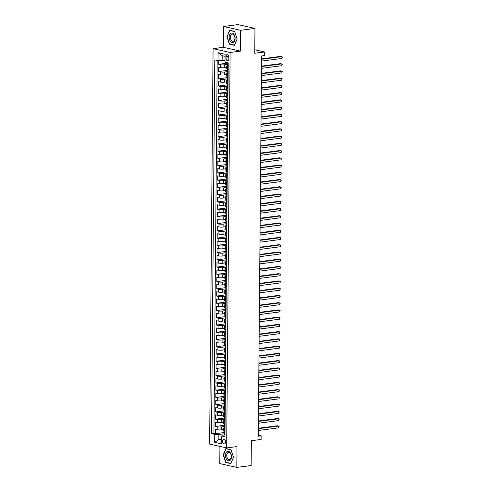 <?xml version="1.0" encoding="UTF-8"?>
<svg xmlns="http://www.w3.org/2000/svg" width="492" height="492" viewBox="0 0 492 492"><rect width="100%" height="100%" fill="white"/><g stroke="black" fill="none" stroke-linecap="round" stroke-linejoin="round"><path stroke-width="0.74" d="M225.564 441.877A2.355 1.451 -97.5 0 0 223.786 439.208A2.355 1.451 -97.5 0 0 222.618 441.213A2.355 1.451 -97.5 0 0 224.401 443.876A2.355 1.451 -97.5 0 0 225.564 441.877M219.93 446.416L219.776 463.575L236.812 467.4L251.148 465.524L251.363 440.715L261.117 439.442L261.147 435.82L258.288 435.18M213.085 48.653L209.635 444.098L226.664 447.929L230.115 52.478L213.085 48.653L223.411 47.3L240.44 51.125L240.625 30.307L223.596 26.476L223.411 47.3M223.596 26.476L237.931 24.6L254.961 28.425L254.745 53.234L264.499 51.961L254.776 49.772M240.625 30.307L254.961 28.425M218.731 60.664L218.7 64.292L227.728 63.111M226.714 67.392L224.493 67.681A2.94 0.51 -179.5 0 1 220.355 67.57L218.676 67.189L218.639 71.537L227.661 70.356M226.652 74.636L224.426 74.925A2.94 0.51 0.5 0 1 220.293 74.809L218.614 74.433L218.571 78.781L227.599 77.601M226.591 81.875L224.364 82.17A2.94 0.51 0.5 0 1 220.232 82.053L218.546 81.678L218.51 86.02L227.538 84.839M226.529 89.12L224.303 89.409A2.94 0.51 0.5 0 1 220.164 89.298L218.485 88.917L218.448 93.265L227.476 92.084M226.461 96.364L224.235 96.653A2.94 0.51 0.5 0 1 220.102 96.537L218.423 96.161L218.387 100.509L227.409 99.329M226.4 103.603L224.174 103.898A2.94 0.51 0.5 0 1 220.041 103.781L218.362 103.406L218.319 107.748L227.347 106.567M226.338 110.848L224.112 111.137A2.94 0.51 0.5 0 1 219.973 111.026L218.294 110.645L218.257 114.993L227.286 113.812M226.271 118.092L224.051 118.381A2.94 0.51 0.5 0 1 219.912 118.271L218.233 117.889L218.196 122.237L227.224 121.057M226.209 125.331L223.983 125.626A2.94 0.51 0.5 0 1 219.85 125.509L218.171 125.134L218.134 129.476L227.156 128.295M226.148 132.576L223.922 132.865A2.94 0.51 0.5 0 1 219.789 132.754L218.104 132.373L218.067 136.721L227.095 135.54M226.086 139.82L223.86 140.109A2.94 0.51 0.5 0 1 219.721 139.999L218.042 139.617L218.005 143.965L227.033 142.785M226.019 147.059L223.792 147.354A2.94 0.51 0.5 0 1 219.66 147.237L217.981 146.862L217.944 151.204L226.966 150.023M225.957 154.304L223.731 154.593A2.94 0.51 0.5 0 1 219.598 154.482L217.919 154.101L217.876 158.449L226.904 157.268M225.896 161.548L223.669 161.837A2.94 0.51 0.5 0 1 219.53 161.727L217.851 161.345L217.815 165.693L226.843 164.512M225.834 168.787L223.608 169.082A2.94 0.51 0.5 0 1 219.469 168.965L217.79 168.59L217.753 172.932L226.781 171.751M225.767 176.031L223.54 176.32A2.94 0.51 0.5 0 1 219.407 176.21L217.728 175.828L217.692 180.177L226.714 178.996M225.705 183.276L223.479 183.565A2.94 0.51 0.5 0 1 219.346 183.454L217.661 183.073L217.624 187.421L226.652 186.24M225.643 190.515L223.417 190.81A2.94 0.51 0.5 0 1 219.278 190.693L217.599 190.318L217.562 194.66L226.591 193.479M225.576 197.759L223.356 198.048A2.94 0.51 0.5 0 1 219.217 197.938L217.538 197.556L217.501 201.905L226.523 200.724M225.514 205.004L223.288 205.293A2.94 0.51 0.5 0 1 219.155 205.182L217.476 204.801L217.433 209.149L226.461 207.968M225.453 212.243L223.227 212.538A2.94 0.51 0.5 0 1 219.094 212.421L217.409 212.046L217.372 216.388L226.4 215.207M225.391 219.487L223.165 219.776A2.94 0.51 0.5 0 1 219.026 219.666L217.347 219.291L217.31 223.632L226.338 222.452M225.324 226.732L223.097 227.021A2.94 0.51 0.5 0 1 218.965 226.91L217.286 226.529L217.249 230.877L226.271 229.696M225.262 233.971L223.036 234.266A2.94 0.51 0.5 0 1 218.903 234.149L217.224 233.774L217.181 238.116L226.209 236.935M225.201 241.215L222.974 241.504A2.94 0.51 0.5 0 1 218.835 241.394L217.157 241.018L217.12 245.36L226.148 244.18M225.133 248.46L222.913 248.749A2.94 0.51 0.5 0 1 218.774 248.638L217.095 248.257L217.058 252.605L226.086 251.424M225.072 255.699L222.845 255.994A2.94 0.51 0.5 0 1 218.712 255.877L217.033 255.502L216.997 259.844L226.019 258.663M225.01 262.943L222.784 263.232A2.94 0.51 0.5 0 1 218.651 263.122L216.966 262.746L216.929 267.088L225.957 265.908M224.949 270.188L222.722 270.477A2.94 0.51 0.5 0 1 218.583 270.366L216.904 269.985L216.867 274.333L225.896 273.152M224.881 277.427L222.655 277.722A2.94 0.51 0.5 0 1 218.522 277.605L216.843 277.23L216.806 281.572L225.828 280.391M224.819 284.671L222.593 284.96A2.94 0.51 0.5 0 1 218.46 284.85L216.781 284.474L216.738 288.816L225.767 287.635M224.758 291.916L222.532 292.205A2.94 0.51 0.5 0 1 218.393 292.094L216.714 291.713L216.677 296.061L225.705 294.88M224.696 299.154L222.47 299.45A2.94 0.51 0.5 0 1 218.331 299.333L216.652 298.958L216.615 303.3L225.643 302.119M224.629 306.399L222.402 306.688A2.94 0.51 0.5 0 1 218.27 306.577L216.591 306.202L216.554 310.544L225.576 309.363M224.567 313.644L222.341 313.933A2.94 0.51 0.5 0 1 218.208 313.822L216.523 313.441L216.486 317.789L225.514 316.608M224.506 320.882L222.279 321.178A2.94 0.51 0.5 0 1 218.141 321.061L216.462 320.686L216.425 325.034L225.453 323.847M224.438 328.127L222.218 328.416A2.94 0.51 0.5 0 1 218.079 328.305L216.4 327.93L216.363 332.272L225.385 331.091M224.377 335.372L222.15 335.661A2.94 0.51 0.5 0 1 218.017 335.55L216.339 335.169L216.296 339.517L225.324 338.336M224.315 342.61L222.089 342.906A2.94 0.51 0.5 0 1 217.956 342.789L216.271 342.414L216.234 346.762L225.262 345.575M224.254 349.855L222.027 350.144A2.94 0.51 0.5 0 1 217.888 350.033L216.209 349.658L216.172 354L225.201 352.819M224.186 357.1L221.96 357.389A2.94 0.51 0.5 0 1 217.827 357.278L216.148 356.897L216.111 361.245L225.133 360.064M224.124 364.338L221.898 364.633A2.94 0.51 0.5 0 1 217.765 364.517L216.086 364.142L216.043 368.49L225.072 367.309M224.063 371.583L221.837 371.872A2.94 0.51 0.5 0 1 217.698 371.761L216.019 371.386L215.982 375.728L225.01 374.547M223.995 378.828L221.775 379.117A2.94 0.51 0.5 0 1 217.636 379.006L215.957 378.625L215.92 382.973L224.949 381.792M223.934 386.066L221.708 386.361A2.94 0.51 0.5 0 1 217.575 386.245L215.896 385.869L215.859 390.217L224.881 389.037M223.872 393.311L221.646 393.606A2.94 0.51 0.5 0 1 217.513 393.489L215.828 393.114L215.791 397.456L224.819 396.275M223.811 400.556L221.584 400.845A2.94 0.51 0.5 0 1 217.446 400.734L215.767 400.353L215.73 404.701L224.758 403.52M223.743 407.8L221.517 408.089A2.94 0.51 0.5 0 1 217.384 407.973L215.705 407.597L215.668 411.945L224.69 410.765M223.682 415.039L221.455 415.334A2.94 0.51 0.5 0 1 217.323 415.217L215.644 414.842L215.601 419.184L224.629 418.003M223.62 422.284L221.394 422.573A2.94 0.51 0.5 0 1 217.255 422.462L215.576 422.081L215.539 426.429L224.567 425.248M264.499 51.961L264.468 55.578L261.596 55.953L258.282 436.195L261.147 435.82M226.025 56.568L226.006 58.161A2.282 1.408 -97.5 0 0 227.734 60.737A2.282 1.408 -97.5 0 0 228.86 58.8L228.878 57.207A2.282 1.408 -97.5 0 0 227.156 54.624A2.282 1.408 -97.5 0 0 226.025 56.568L228.743 56.211M224.58 434.91L222.2 435.223L221.744 435.937L224.967 436.662L228.227 62.939L225.004 62.213L225.078 54.249L218.079 52.675L218.011 60.639L214.789 59.919L211.523 433.637L214.746 434.362L218.885 434.479L218.842 439.547L221.708 440.192M221.744 435.937L221.677 443.901L214.678 442.333L214.746 434.362M224.555 426.502L221.357 426.921A2.94 0.51 -179.5 0 1 217.218 426.804L215.539 426.429M223.559 429.528L221.332 429.817L221.357 426.921M224.616 419.258L221.418 419.676A2.94 0.51 -179.5 0 1 217.286 419.565L215.601 419.184M224.684 412.013L221.48 412.431A2.94 0.51 -179.5 0 1 217.347 412.321L215.668 411.945M224.746 404.775L221.548 405.193A2.94 0.51 -179.5 0 1 217.409 405.076L215.73 404.701M224.807 397.53L221.609 397.948A2.94 0.51 -179.5 0 1 217.47 397.837L215.791 397.456M224.869 390.285L221.671 390.703A2.94 0.51 -179.5 0 1 217.538 390.593L215.859 390.217M224.936 383.047L221.732 383.465A2.94 0.51 -179.5 0 1 217.599 383.348L215.92 382.973M224.998 375.802L221.8 376.22A2.94 0.51 -179.5 0 1 217.661 376.109L215.982 375.728M225.059 368.557L221.861 368.975A2.94 0.51 -179.5 0 1 217.728 368.865L216.043 368.49M225.127 361.319L221.923 361.737A2.94 0.51 -179.5 0 1 217.79 361.62L216.111 361.245M225.188 354.074L221.99 354.492A2.94 0.51 -179.5 0 1 217.851 354.381L216.172 354M225.25 346.829L222.052 347.247A2.94 0.51 -179.5 0 1 217.913 347.137L216.234 346.762M225.311 339.591L222.113 340.009A2.94 0.51 -179.5 0 1 217.981 339.892L216.296 339.517M225.379 332.346L222.175 332.764A2.94 0.51 -179.5 0 1 218.042 332.654L216.363 332.272M225.441 325.101L222.243 325.519A2.94 0.51 -179.5 0 1 218.104 325.409L216.425 325.034M225.502 317.863L222.304 318.281A2.94 0.51 -179.5 0 1 218.165 318.164L216.486 317.789M225.57 310.618L222.366 311.036A2.94 0.51 -179.5 0 1 218.233 310.926L216.554 310.544M225.631 303.373L222.427 303.792A2.94 0.51 -179.5 0 1 218.294 303.681L216.615 303.3M225.693 296.135L222.495 296.553A2.94 0.51 -179.5 0 1 218.356 296.436L216.677 296.061M225.754 288.89L222.556 289.308A2.94 0.51 -179.5 0 1 218.423 289.198L216.738 288.816M225.822 281.645L222.618 282.064A2.94 0.51 -179.5 0 1 218.485 281.953L216.806 281.572M225.883 274.407L222.685 274.825A2.94 0.51 -179.5 0 1 218.546 274.708L216.867 274.333M225.945 267.162L222.747 267.58A2.94 0.51 -179.5 0 1 218.608 267.47L216.929 267.088M226.006 259.917L222.808 260.336A2.94 0.51 -179.5 0 1 218.676 260.225L216.997 259.844M226.074 252.679L222.87 253.097A2.94 0.51 -179.5 0 1 218.737 252.98L217.058 252.605M226.135 245.434L222.938 245.852A2.94 0.51 -179.5 0 1 218.799 245.742L217.12 245.36M226.197 238.19L222.999 238.608A2.94 0.51 -179.5 0 1 218.866 238.497L217.181 238.116M226.265 230.951L223.06 231.369A2.94 0.51 -179.5 0 1 218.928 231.252L217.249 230.877M226.326 223.706L223.128 224.124A2.94 0.51 -179.5 0 1 218.989 224.014L217.31 223.632M226.388 216.462L223.19 216.88A2.94 0.51 -179.5 0 1 219.051 216.769L217.372 216.388M226.449 209.223L223.251 209.641A2.94 0.51 -179.5 0 1 219.118 209.524L217.433 209.149M226.517 201.978L223.313 202.397A2.94 0.51 -179.5 0 1 219.18 202.28L217.501 201.905M226.578 194.734L223.38 195.152A2.94 0.51 -179.5 0 1 219.241 195.041L217.562 194.66M226.64 187.495L223.442 187.913A2.94 0.51 -179.5 0 1 219.303 187.796L217.624 187.421M226.707 180.25L223.503 180.669A2.94 0.51 -179.5 0 1 219.37 180.552L217.692 180.177M226.769 173.006L223.565 173.424A2.94 0.51 -179.5 0 1 219.432 173.313L217.753 172.932M226.83 165.767L223.632 166.185A2.94 0.51 -179.5 0 1 219.493 166.068L217.815 165.693M226.892 158.522L223.694 158.941A2.94 0.51 -179.5 0 1 219.561 158.824L217.876 158.449M226.96 151.278L223.755 151.696A2.94 0.51 -179.5 0 1 219.623 151.585L217.944 151.204M227.021 144.039L223.823 144.457A2.94 0.51 -179.5 0 1 219.684 144.34L218.005 143.965M227.083 136.794L223.885 137.213A2.94 0.51 -179.5 0 1 219.746 137.096L218.067 136.721M227.144 129.55L223.946 129.968A2.94 0.51 -179.5 0 1 219.813 129.857L218.134 129.476M227.212 122.311L224.008 122.729A2.94 0.51 -179.5 0 1 219.875 122.613L218.196 122.237M227.273 115.066L224.075 115.485A2.94 0.51 -179.5 0 1 219.936 115.368L218.257 114.993M227.335 107.822L224.137 108.24A2.94 0.51 -179.5 0 1 220.004 108.129L218.319 107.748M227.402 100.583L224.198 101.001A2.94 0.51 -179.5 0 1 220.065 100.885L218.387 100.509M227.464 93.339L224.266 93.757A2.94 0.51 -179.5 0 1 220.127 93.64L218.448 93.265M227.525 86.094L224.327 86.512A2.94 0.51 -179.5 0 1 220.188 86.401L218.51 86.02M227.587 78.849L224.389 79.273A2.94 0.51 -179.5 0 1 220.256 79.157L218.571 78.781M227.655 71.611L224.45 72.029A2.94 0.51 -179.5 0 1 220.318 71.912L218.639 71.537M227.716 64.366L224.518 64.784A2.94 0.51 -179.5 0 1 220.379 64.673L218.7 64.292M217.187 60.454L213.934 433.323L215.478 433.673L224.506 432.493M221.332 429.817A2.94 0.51 0.5 0 1 217.193 429.701L215.514 429.325L215.478 433.673M228.14 69.317L227.353 69.144A2.94 0.51 -179.5 0 1 226.701 68.819L226.732 65.916A2.94 0.51 -179.5 0 1 227.802 65.534M228.196 66.426L227.378 66.242A2.94 0.51 -179.5 0 1 226.732 65.916M228.134 73.671L227.31 73.486A2.94 0.51 -179.5 0 1 226.664 73.16A2.94 0.51 -179.5 0 1 227.741 72.779M226.664 73.16L226.64 76.057A2.94 0.51 0.5 0 0 227.286 76.383L228.11 76.567M228.073 80.916L227.249 80.731A2.94 0.51 -179.5 0 1 226.603 80.405A2.94 0.51 -179.5 0 1 227.673 80.018M226.603 80.405L226.578 83.302A2.94 0.51 0.5 0 0 227.224 83.628L228.011 83.806M228.005 88.154L227.187 87.97A2.94 0.51 -179.5 0 1 226.541 87.644A2.94 0.51 -179.5 0 1 227.612 87.262M226.541 87.644L226.517 90.546A2.94 0.51 0.5 0 0 227.163 90.872L227.98 91.057M227.944 95.399L227.126 95.214A2.94 0.51 -179.5 0 1 226.474 94.888A2.94 0.51 -179.5 0 1 227.55 94.507M226.474 94.888L226.449 97.785A2.94 0.51 0.5 0 0 227.101 98.111L227.919 98.295M227.882 102.644L227.058 102.459A2.94 0.51 -179.5 0 1 226.412 102.133A2.94 0.51 -179.5 0 1 227.488 101.746M226.412 102.133L226.388 105.03A2.94 0.51 0.5 0 0 227.033 105.356L227.857 105.54M227.814 109.882L226.996 109.698A2.94 0.51 -179.5 0 1 226.351 109.378A2.94 0.51 -179.5 0 1 227.421 108.99M226.351 109.378L226.326 112.274A2.94 0.51 0.5 0 0 226.972 112.6L227.79 112.785M227.753 117.127L226.935 116.942A2.94 0.51 -179.5 0 1 226.289 116.616A2.94 0.51 -179.5 0 1 227.359 116.235M226.289 116.616L226.258 119.513A2.94 0.51 0.5 0 0 226.91 119.839L227.728 120.023M227.691 124.371L226.873 124.187A2.94 0.51 -179.5 0 1 226.222 123.861A2.94 0.51 -179.5 0 1 227.298 123.474M226.222 123.861L226.197 126.758A2.94 0.51 0.5 0 0 226.843 127.084L227.667 127.268M227.63 131.61L226.806 131.432A2.94 0.51 -179.5 0 1 226.16 131.106A2.94 0.51 -179.5 0 1 227.23 130.718M226.16 131.106L226.135 134.002A2.94 0.51 0.5 0 0 226.781 134.328L227.605 134.513M227.562 138.855L226.744 138.67A2.94 0.51 -179.5 0 1 226.099 138.344A2.94 0.51 -179.5 0 1 227.169 137.963M226.099 138.344L226.074 141.241A2.94 0.51 0.5 0 0 226.72 141.567L227.538 141.751M227.501 146.099L226.683 145.915A2.94 0.51 -179.5 0 1 226.031 145.589A2.94 0.51 -179.5 0 1 227.107 145.201M226.031 145.589L226.006 148.486A2.94 0.51 0.5 0 0 226.658 148.812L227.476 148.996M227.439 153.338L226.615 153.16A2.94 0.51 -179.5 0 1 225.969 152.834A2.94 0.51 -179.5 0 1 227.046 152.446M225.969 152.834L225.945 155.73A2.94 0.51 0.5 0 0 226.591 156.056L227.415 156.241M227.378 160.583L226.554 160.398A2.94 0.51 -179.5 0 1 225.908 160.072A2.94 0.51 -179.5 0 1 226.978 159.691M225.908 160.072L225.883 162.969A2.94 0.51 0.5 0 0 226.529 163.295L227.347 163.479M227.31 167.827L226.492 167.643A2.94 0.51 -179.5 0 1 225.846 167.317A2.94 0.51 -179.5 0 1 226.917 166.929M225.846 167.317L225.822 170.214A2.94 0.51 0.5 0 0 226.468 170.54L227.286 170.724M227.249 175.072L226.431 174.888A2.94 0.51 -179.5 0 1 225.779 174.562A2.94 0.51 -179.5 0 1 226.855 174.174M225.779 174.562L225.754 177.458A2.94 0.51 0.5 0 0 226.4 177.784L227.187 177.956M227.187 182.311L226.363 182.126A2.94 0.51 -179.5 0 1 225.717 181.8A2.94 0.51 -179.5 0 1 226.787 181.419M225.717 181.8L225.693 184.697A2.94 0.51 0.5 0 0 226.338 185.023L227.163 185.207M227.12 189.555L226.302 189.371A2.94 0.51 -179.5 0 1 225.656 189.045A2.94 0.51 -179.5 0 1 226.726 188.657M225.656 189.045L225.631 191.942A2.94 0.51 0.5 0 0 226.277 192.267L227.064 192.446M227.058 196.8L226.24 196.615A2.94 0.51 -179.5 0 1 225.594 196.29A2.94 0.51 -179.5 0 1 226.664 195.902M225.594 196.29L225.564 199.186A2.94 0.51 0.5 0 0 226.215 199.512L227.033 199.697M226.996 204.039L226.172 203.854A2.94 0.51 -179.5 0 1 225.527 203.528A2.94 0.51 -179.5 0 1 226.603 203.147M225.527 203.528L225.502 206.425A2.94 0.51 0.5 0 0 226.148 206.751L226.972 206.935M226.935 211.283L226.111 211.099A2.94 0.51 -179.5 0 1 225.465 210.773A2.94 0.51 -179.5 0 1 226.535 210.385M225.465 210.773L225.441 213.669A2.94 0.51 0.5 0 0 226.086 213.995L226.904 214.18M226.867 218.528L226.049 218.343A2.94 0.51 -179.5 0 1 225.404 218.017A2.94 0.51 -179.5 0 1 226.474 217.63M225.404 218.017L225.379 220.914A2.94 0.51 0.5 0 0 226.025 221.24L226.843 221.425M226.806 225.767L225.988 225.582A2.94 0.51 -179.5 0 1 225.336 225.256A2.94 0.51 -179.5 0 1 226.412 224.875M225.336 225.256L225.311 228.153A2.94 0.51 0.5 0 0 225.963 228.479L226.781 228.663M226.744 233.011L225.92 232.827A2.94 0.51 -179.5 0 1 225.275 232.501A2.94 0.51 -179.5 0 1 226.351 232.113M225.275 232.501L225.25 235.397A2.94 0.51 0.5 0 0 225.896 235.723L226.72 235.908M226.677 240.256L225.859 240.071A2.94 0.51 -179.5 0 1 225.213 239.745A2.94 0.51 -179.5 0 1 226.283 239.358M225.213 239.745L225.188 242.642A2.94 0.51 0.5 0 0 225.834 242.968L226.652 243.153M226.615 247.494L225.797 247.31A2.94 0.51 -179.5 0 1 225.151 246.984A2.94 0.51 -179.5 0 1 226.222 246.603M225.151 246.984L225.121 249.881A2.94 0.51 0.5 0 0 225.773 250.207L226.591 250.391M226.554 254.739L225.736 254.555A2.94 0.51 -179.5 0 1 225.084 254.229A2.94 0.51 -179.5 0 1 226.16 253.841M225.084 254.229L225.059 257.125A2.94 0.51 0.5 0 0 225.705 257.451L226.529 257.636M226.492 261.984L225.668 261.799A2.94 0.51 -179.5 0 1 225.022 261.473A2.94 0.51 -179.5 0 1 226.092 261.086M225.022 261.473L224.998 264.37A2.94 0.51 0.5 0 0 225.643 264.696L226.468 264.88M226.425 269.222L225.607 269.038A2.94 0.51 -179.5 0 1 224.961 268.712A2.94 0.51 -179.5 0 1 226.031 268.331M224.961 268.712L224.936 271.609A2.94 0.51 0.5 0 0 225.582 271.935L226.4 272.119M226.363 276.467L225.545 276.283A2.94 0.51 -179.5 0 1 224.893 275.957A2.94 0.51 -179.5 0 1 225.969 275.569M224.893 275.957L224.869 278.853A2.94 0.51 0.5 0 0 225.52 279.179L226.338 279.364M226.302 283.712L225.477 283.527A2.94 0.51 -179.5 0 1 224.832 283.201A2.94 0.51 -179.5 0 1 225.908 282.814M224.832 283.201L224.807 286.098A2.94 0.51 0.5 0 0 225.453 286.424L226.24 286.596M226.24 290.95L225.416 290.766A2.94 0.51 -179.5 0 1 224.77 290.44A2.94 0.51 -179.5 0 1 225.84 290.059M224.77 290.44L224.746 293.337A2.94 0.51 0.5 0 0 225.391 293.663L226.209 293.847M226.172 298.195L225.354 298.011A2.94 0.51 -179.5 0 1 224.709 297.685A2.94 0.51 -179.5 0 1 225.779 297.297M224.709 297.685L224.684 300.581A2.94 0.51 0.5 0 0 225.33 300.907L226.117 301.086M226.111 305.44L225.293 305.255A2.94 0.51 -179.5 0 1 224.641 304.929A2.94 0.51 -179.5 0 1 225.717 304.542M224.641 304.929L224.616 307.826A2.94 0.51 0.5 0 0 225.268 308.152L226.086 308.336M226.049 312.678L225.225 312.494A2.94 0.51 -179.5 0 1 224.58 312.168A2.94 0.51 -179.5 0 1 225.65 311.787M224.58 312.168L224.555 315.064A2.94 0.51 0.5 0 0 225.201 315.39L226.025 315.575M225.982 319.923L225.164 319.738A2.94 0.51 -179.5 0 1 224.518 319.413A2.94 0.51 -179.5 0 1 225.588 319.025M224.518 319.413L224.493 322.309A2.94 0.51 0.5 0 0 225.139 322.635L225.957 322.82M225.92 327.168L225.102 326.983A2.94 0.51 -179.5 0 1 224.457 326.657A2.94 0.51 -179.5 0 1 225.527 326.27M224.457 326.657L224.426 329.554A2.94 0.51 0.5 0 0 225.078 329.88L225.896 330.064M225.859 334.406L225.041 334.222A2.94 0.51 -179.5 0 1 224.389 333.896A2.94 0.51 -179.5 0 1 225.465 333.514M224.389 333.896L224.364 336.792A2.94 0.51 0.5 0 0 225.01 337.118L225.834 337.303M225.797 341.651L224.973 341.466A2.94 0.51 -179.5 0 1 224.327 341.141A2.94 0.51 -179.5 0 1 225.398 340.753M224.327 341.141L224.303 344.037A2.94 0.51 0.5 0 0 224.949 344.363L225.767 344.548M225.73 348.896L224.912 348.711A2.94 0.51 -179.5 0 1 224.266 348.385A2.94 0.51 -179.5 0 1 225.336 347.998M224.266 348.385L224.241 351.282A2.94 0.51 0.5 0 0 224.887 351.608L225.705 351.792M225.668 356.134L224.85 355.95A2.94 0.51 -179.5 0 1 224.198 355.624A2.94 0.51 -179.5 0 1 225.275 355.242M224.198 355.624L224.174 358.52A2.94 0.51 0.5 0 0 224.826 358.846L225.643 359.031M225.607 363.379L224.782 363.194A2.94 0.51 -179.5 0 1 224.137 362.868A2.94 0.51 -179.5 0 1 225.213 362.481M224.137 362.868L224.112 365.765A2.94 0.51 0.5 0 0 224.758 366.091L225.582 366.276M225.545 370.624L224.721 370.439A2.94 0.51 -179.5 0 1 224.075 370.113A2.94 0.51 -179.5 0 1 225.145 369.726M224.075 370.113L224.051 373.01A2.94 0.51 0.5 0 0 224.696 373.336L225.514 373.52M225.477 377.862L224.66 377.678A2.94 0.51 -179.5 0 1 224.014 377.352A2.94 0.51 -179.5 0 1 225.084 376.97M224.014 377.352L223.983 380.248A2.94 0.51 0.5 0 0 224.635 380.574L225.453 380.759M225.416 385.107L224.598 384.922A2.94 0.51 -179.5 0 1 223.946 384.596A2.94 0.51 -179.5 0 1 225.022 384.215M223.946 384.596L223.922 387.493A2.94 0.51 0.5 0 0 224.567 387.819L225.391 388.003M225.354 392.352L224.53 392.167A2.94 0.51 -179.5 0 1 223.885 391.841A2.94 0.51 -179.5 0 1 224.955 391.454M223.885 391.841L223.86 394.738A2.94 0.51 0.5 0 0 224.506 395.064L225.293 395.236M225.287 399.59L224.469 399.406A2.94 0.51 -179.5 0 1 223.823 399.08A2.94 0.51 -179.5 0 1 224.893 398.698M223.823 399.08L223.798 401.976A2.94 0.51 0.5 0 0 224.444 402.302L225.262 402.487M225.225 406.835L224.407 406.65A2.94 0.51 -179.5 0 1 223.755 406.324A2.94 0.51 -179.5 0 1 224.832 405.943M223.755 406.324L223.731 409.221A2.94 0.51 0.5 0 0 224.383 409.547L225.17 409.725M225.164 414.079L224.34 413.895A2.94 0.51 -179.5 0 1 223.694 413.569A2.94 0.51 -179.5 0 1 224.77 413.182M223.694 413.569L223.669 416.466A2.94 0.51 0.5 0 0 224.315 416.792L225.139 416.976M225.102 421.318L224.278 421.134A2.94 0.51 -179.5 0 1 223.632 420.808A2.94 0.51 -179.5 0 1 224.703 420.426M223.632 420.808L223.608 423.704A2.94 0.51 0.5 0 0 224.254 424.03L225.072 424.215M225.035 428.563L224.217 428.378A2.94 0.51 -179.5 0 1 223.571 428.052A2.94 0.51 -179.5 0 1 224.641 427.671M223.571 428.052L223.546 430.949A2.94 0.51 0.5 0 0 224.192 431.275L225.01 431.459M225.059 56.328L222.187 55.688L222.144 60.756L218.011 60.639M225.022 60.381L222.144 60.756M240.44 51.125L230.115 52.478M236.812 467.4L236.99 446.576L226.664 447.929M221.714 439.171L218.842 439.547L214.678 442.333M224.493 433.741L218.885 434.479M213.934 433.323L211.523 433.637M222.187 55.688L218.079 52.675M226.898 36.654L229.401 44.219L234.53 45.369L237.156 38.96L234.653 31.396L229.524 30.24L227.193 36.611M230.877 463.636L233.503 457.222L231 449.657L225.871 448.507L223.245 454.916L225.748 462.486L230.877 463.636M230.127 44.126L229.401 44.219M226.48 462.388L225.748 462.486M228.202 65.627L228.116 65.639A1.95 0.338 -179.5 0 1 227.704 65.43L227.716 64.052A1.95 0.338 0.5 0 0 227.851 64.175L227.888 64.181M261.572 59.292L281.971 56.623L281.953 58.437L261.553 61.106M228.06 63.849L227.894 63.911A1.95 0.338 0.5 0 0 227.716 64.052M227.931 64.163L227.857 63.308A1.95 0.338 -179.5 0 1 227.728 63.185L227.728 62.828M261.572 58.886L280.815 56.365L282.365 56.992L281.953 58.437M235.133 38.462A4.779 2.952 -97.5 0 0 232.181 33.081A4.779 2.952 -97.5 0 0 229.149 37.115A4.779 2.952 -97.5 0 0 232.101 42.496A4.779 2.952 -97.5 0 0 235.133 38.462M234.93 38.228A3.622 2.232 -97.5 0 0 232.193 34.133A3.622 2.232 -97.5 0 0 230.397 37.214A3.622 2.232 -97.5 0 0 233.134 41.31A3.622 2.232 -97.5 0 0 234.93 38.228M229.598 44.003L227.169 36.672L229.715 30.461L234.684 31.58L237.113 38.905L234.567 45.123L229.598 44.003M230.213 30.393L229.715 30.461M230.022 452.314A4.779 2.952 -97.5 0 0 225.92 453.12A4.779 2.952 -97.5 0 0 226.96 459.799A4.779 2.952 -97.5 0 0 231.062 458.993A4.779 2.952 -97.5 0 0 230.022 452.314M230.176 453.157A3.622 2.232 -97.5 0 0 228.546 452.4A3.622 2.232 -97.5 0 0 226.781 454.946A3.622 2.232 -97.5 0 0 227.851 458.821A3.622 2.232 -97.5 0 0 229.481 459.577A3.622 2.232 -97.5 0 0 231.246 457.025A3.622 2.232 -97.5 0 0 230.176 453.157M230.914 463.384L225.945 462.271L223.522 454.94L226.068 448.722L231.037 449.842L233.46 457.173L230.988 463.378M226.56 448.661L226.068 448.722M228.14 72.871L228.048 72.884A1.95 0.338 -179.5 0 1 227.642 72.668L227.655 71.297A1.95 0.338 0.5 0 0 227.79 71.42L227.827 71.426M261.504 66.537L281.904 63.868L281.891 65.676L261.492 68.345M227.999 71.094L227.833 71.156A1.95 0.338 0.5 0 0 227.655 71.297M227.87 71.408L227.796 70.547A1.95 0.338 -179.5 0 1 227.661 70.424L227.673 69.212M261.51 66.125L280.754 63.609L282.303 64.237L281.891 65.676M228.079 80.11L227.987 80.122A1.95 0.338 -179.5 0 1 227.581 79.913L227.593 78.535A1.95 0.338 0.5 0 0 227.722 78.659L227.765 78.665M261.443 73.782L281.842 71.112L281.824 72.921L261.424 75.59M227.937 78.339L227.771 78.4A1.95 0.338 0.5 0 0 227.593 78.535M227.802 78.652L227.728 77.791A1.95 0.338 -179.5 0 1 227.599 77.668L227.612 76.457M261.449 73.37L280.692 70.854L282.236 71.475L281.824 72.921M228.011 87.355L227.925 87.367A1.95 0.338 -179.5 0 1 227.519 87.158L227.532 85.78A1.95 0.338 0.5 0 0 227.661 85.903L227.698 85.909M261.381 81.02L281.781 78.351L281.762 80.165L261.363 82.834M227.87 85.577L227.704 85.639A1.95 0.338 0.5 0 0 227.532 85.78M227.741 85.891L227.667 85.036A1.95 0.338 -179.5 0 1 227.538 84.913L227.55 83.701M261.381 80.614L280.631 78.093L282.174 78.72L281.762 80.165M227.95 94.599L227.857 94.612A1.95 0.338 -179.5 0 1 227.452 94.396L227.464 93.025A1.95 0.338 0.5 0 0 227.599 93.148L227.636 93.154M261.313 88.265L281.713 85.596L281.701 87.404L261.301 90.073M227.808 92.822L227.642 92.883A1.95 0.338 0.5 0 0 227.464 93.025M227.679 93.136L227.605 92.281A1.95 0.338 -179.5 0 1 227.476 92.152L227.482 90.94M261.32 87.853L280.563 85.337L282.113 85.965L281.701 87.404M227.888 101.838L227.796 101.85A1.95 0.338 -179.5 0 1 227.39 101.641L227.402 100.263A1.95 0.338 0.5 0 0 227.532 100.393L227.575 100.393M261.252 95.51L281.652 92.84L281.639 94.648L261.24 97.318M227.747 100.067L227.581 100.128A1.95 0.338 0.5 0 0 227.402 100.263M227.612 100.38L227.544 99.519A1.95 0.338 -179.5 0 1 227.409 99.396L227.421 98.185M261.258 95.097L280.502 92.582L282.045 93.209L281.639 94.648M227.827 109.083L227.734 109.095A1.95 0.338 -179.5 0 1 227.329 108.886L227.341 107.508A1.95 0.338 0.5 0 0 227.47 107.631L227.513 107.637M261.19 102.748L281.59 100.079L281.572 101.893L261.172 104.562M227.685 107.305L227.513 107.367A1.95 0.338 0.5 0 0 227.341 107.508M227.55 107.619L227.476 106.764A1.95 0.338 -179.5 0 1 227.347 106.641L227.359 105.429M261.19 102.342L280.44 99.821L281.984 100.448L281.572 101.893M227.759 116.327L227.673 116.34A1.95 0.338 -179.5 0 1 227.267 116.124L227.273 114.753A1.95 0.338 0.5 0 0 227.409 114.876L227.445 114.882M261.129 109.993L281.529 107.324L281.51 109.132L261.111 111.801M227.618 114.55L227.452 114.611A1.95 0.338 0.5 0 0 227.273 114.753M227.488 114.864L227.415 114.009A1.95 0.338 -179.5 0 1 227.286 113.88L227.292 112.668M261.129 109.581L280.372 107.065L281.922 107.693L281.51 109.132M227.698 123.566L227.605 123.578A1.95 0.338 -179.5 0 1 227.199 123.369L227.212 121.991A1.95 0.338 0.5 0 0 227.347 122.121L227.384 122.121M261.061 117.237L281.461 114.568L281.449 116.376L261.049 119.046M227.556 121.795L227.39 121.856A1.95 0.338 0.5 0 0 227.212 121.991M227.427 122.108L227.353 121.247A1.95 0.338 -179.5 0 1 227.218 121.124L227.23 119.913M261.067 116.825L280.311 114.31L281.861 114.937L281.449 116.376M227.636 130.81L227.544 130.823A1.95 0.338 -179.5 0 1 227.138 130.614L227.15 129.236A1.95 0.338 0.5 0 0 227.279 129.359L227.322 129.365M261 124.476L281.399 121.807L281.381 123.621L260.981 126.29M227.495 129.033L227.329 129.101A1.95 0.338 0.5 0 0 227.15 129.236M227.359 129.347L227.292 128.492A1.95 0.338 -179.5 0 1 227.156 128.369L227.169 127.157M261.006 124.07L280.249 121.549L281.793 122.176L281.381 123.621M227.575 138.055L227.482 138.067A1.95 0.338 -179.5 0 1 227.076 137.852L227.089 136.481A1.95 0.338 0.5 0 0 227.218 136.604L227.255 136.61M227.538 134.494L227.575 138.012M260.938 131.721L281.338 129.052L281.319 130.86L260.92 133.529M227.433 136.278L227.261 136.339A1.95 0.338 0.5 0 0 227.089 136.481M227.298 136.591L227.224 135.737A1.95 0.338 -179.5 0 1 227.095 135.607L227.107 134.396M260.938 131.309L280.188 128.793L281.731 129.421L281.319 130.86M227.507 145.294L227.415 145.306A1.95 0.338 -179.5 0 1 227.009 145.097L227.021 143.719A1.95 0.338 0.5 0 0 227.156 143.849L227.193 143.849M227.47 141.739L227.507 145.257M260.877 138.965L281.27 136.296L281.258 138.104L260.858 140.774M227.365 143.523L227.199 143.584A1.95 0.338 0.5 0 0 227.021 143.719M227.236 143.836L227.163 142.975A1.95 0.338 -179.5 0 1 227.033 142.852L227.04 141.641M260.877 138.553L280.12 136.038L281.67 136.665L281.258 138.104M227.445 152.538L227.353 152.551A1.95 0.338 -179.5 0 1 226.947 152.342L226.96 150.964A1.95 0.338 0.5 0 0 227.089 151.087L227.132 151.093M227.409 148.978L227.445 152.502M260.809 146.204L281.209 143.535L281.196 145.349L260.797 148.018M227.304 150.761L227.138 150.829A1.95 0.338 0.5 0 0 226.96 150.964M227.175 151.075L227.101 150.22A1.95 0.338 -179.5 0 1 226.966 150.097L226.978 148.885M260.815 145.798L280.059 143.277L281.608 143.904L281.196 145.349M227.384 159.783L227.292 159.795A1.95 0.338 -179.5 0 1 226.886 159.58L226.898 158.209A1.95 0.338 0.5 0 0 227.027 158.332L227.07 158.338M260.748 153.449L281.147 150.78L281.129 152.588L260.729 155.257M227.243 158.006L227.076 158.067A1.95 0.338 0.5 0 0 226.898 158.209M227.107 158.319L227.033 157.465A1.95 0.338 -179.5 0 1 226.904 157.335L226.917 156.124M260.754 153.037L279.997 150.521L281.541 151.149L281.129 152.588M227.316 167.022L227.23 167.034A1.95 0.338 -179.5 0 1 226.824 166.825L226.837 165.447A1.95 0.338 0.5 0 0 226.966 165.576L227.003 165.576M227.279 163.467L227.316 166.985M260.686 160.693L281.086 158.024L281.067 159.832L260.668 162.501M227.175 165.25L227.009 165.312A1.95 0.338 0.5 0 0 226.837 165.447M227.046 165.564L226.972 164.703A1.95 0.338 -179.5 0 1 226.843 164.58L226.849 163.369M260.686 160.281L279.936 157.766L281.479 158.393L281.067 159.832M227.255 174.266L227.163 174.279A1.95 0.338 -179.5 0 1 226.757 174.07L226.769 172.692A1.95 0.338 0.5 0 0 226.904 172.815L226.941 172.821M260.619 167.932L281.018 165.263L281.006 167.077L260.606 169.746M227.113 172.489L226.947 172.557A1.95 0.338 0.5 0 0 226.769 172.692M226.984 172.809L226.91 171.948A1.95 0.338 -179.5 0 1 226.775 171.825L226.787 170.613M260.625 167.526L279.868 165.005L281.418 165.632L281.006 167.077M227.193 181.511L227.101 181.523A1.95 0.338 -179.5 0 1 226.695 181.314L226.707 179.937A1.95 0.338 0.5 0 0 226.837 180.06L226.88 180.066M260.557 175.177L280.957 172.507L280.944 174.316L260.545 176.985M227.052 179.734L226.886 179.795A1.95 0.338 0.5 0 0 226.707 179.937M226.917 180.047L226.849 179.193A1.95 0.338 -179.5 0 1 226.714 179.063L226.726 177.852M260.563 174.765L279.807 172.249L281.35 172.877L280.944 174.316M227.132 188.756L227.04 188.762A1.95 0.338 -179.5 0 1 226.634 188.553L226.646 187.175A1.95 0.338 0.5 0 0 226.775 187.304L226.812 187.311M260.496 182.421L280.895 179.752L280.877 181.56L260.477 184.229M226.99 186.978L226.818 187.04A1.95 0.338 0.5 0 0 226.646 187.175M226.855 187.292L226.781 186.431A1.95 0.338 -179.5 0 1 226.652 186.308L226.664 185.097M260.496 182.009L279.745 179.494L281.289 180.121L280.877 181.56M227.064 195.994L226.978 196.007A1.95 0.338 -179.5 0 1 226.566 195.798L226.578 194.42A1.95 0.338 0.5 0 0 226.714 194.543L226.75 194.549M260.434 189.66L280.834 186.991L280.815 188.805L260.416 191.474M226.923 194.217L226.757 194.285A1.95 0.338 0.5 0 0 226.578 194.42M226.794 194.537L226.72 193.676A1.95 0.338 -179.5 0 1 226.591 193.553L226.597 192.341M260.434 189.254L279.677 186.732L281.227 187.36L280.815 188.805M227.003 203.239L226.91 203.251A1.95 0.338 -179.5 0 1 226.505 203.042L226.517 201.665A1.95 0.338 0.5 0 0 226.652 201.788L226.689 201.794M260.366 196.905L280.766 194.235L280.754 196.044L260.354 198.713M226.861 201.462L226.695 201.523A1.95 0.338 0.5 0 0 226.517 201.665M226.732 201.775L226.658 200.921A1.95 0.338 -179.5 0 1 226.523 200.791L226.535 199.58M260.373 196.493L279.616 193.977L281.166 194.604L280.754 196.044M226.941 210.484L226.849 210.49A1.95 0.338 -179.5 0 1 226.443 210.281L226.455 208.903A1.95 0.338 0.5 0 0 226.584 209.032L226.627 209.038M260.305 204.149L280.704 201.48L280.686 203.288L260.286 205.957M226.8 208.706L226.634 208.768A1.95 0.338 0.5 0 0 226.455 208.903M226.664 209.02L226.591 208.159A1.95 0.338 -179.5 0 1 226.461 208.036L226.474 206.825M260.311 203.737L279.554 201.222L281.098 201.849L280.686 203.288M226.873 217.722L226.787 217.735A1.95 0.338 -179.5 0 1 226.382 217.525L226.394 216.148A1.95 0.338 0.5 0 0 226.523 216.271L226.56 216.277M260.243 211.388L280.643 208.719L280.625 210.533L260.225 213.202M226.732 215.945L226.566 216.013A1.95 0.338 0.5 0 0 226.394 216.148M226.603 216.265L226.529 215.404A1.95 0.338 -179.5 0 1 226.4 215.281L226.412 214.069M260.243 210.982L279.493 208.46L281.037 209.088L280.625 210.533M226.812 224.967L226.72 224.979A1.95 0.338 -179.5 0 1 226.314 224.77L226.326 223.393A1.95 0.338 0.5 0 0 226.461 223.516L226.498 223.522M260.176 218.632L280.575 215.963L280.563 217.772L260.163 220.441M226.671 223.19L226.505 223.251A1.95 0.338 0.5 0 0 226.326 223.393M226.541 223.503L226.468 222.648A1.95 0.338 -179.5 0 1 226.338 222.519L226.345 221.308M260.182 218.22L279.425 215.705L280.975 216.332L280.563 217.772M226.75 232.212L226.658 232.218A1.95 0.338 -179.5 0 1 226.252 232.009L226.265 230.631A1.95 0.338 0.5 0 0 226.394 230.76L226.437 230.766M260.114 225.877L280.514 223.208L280.502 225.016L260.102 227.685M226.609 230.434L226.443 230.496A1.95 0.338 0.5 0 0 226.265 230.631M226.474 230.748L226.406 229.887A1.95 0.338 -179.5 0 1 226.271 229.764L226.283 228.552M260.12 225.465L279.364 222.95L280.907 223.577L280.502 225.016M226.689 239.45L226.597 239.463A1.95 0.338 -179.5 0 1 226.191 239.253L226.203 237.876A1.95 0.338 0.5 0 0 226.332 237.999L226.375 238.005M260.053 233.116L280.452 230.447L280.434 232.261L260.034 234.93M226.548 237.673L226.375 237.741A1.95 0.338 0.5 0 0 226.203 237.876M226.412 237.993L226.338 237.132A1.95 0.338 -179.5 0 1 226.209 237.009L226.222 235.797M260.053 232.71L279.302 230.188L280.846 230.816L280.434 232.261M226.621 246.695L226.535 246.707A1.95 0.338 -179.5 0 1 226.129 246.498L226.135 245.121A1.95 0.338 0.5 0 0 226.271 245.244L226.308 245.25M259.991 240.36L280.391 237.691L280.372 239.506L259.973 242.169M226.48 244.918L226.314 244.979A1.95 0.338 0.5 0 0 226.135 245.121M226.351 245.231L226.277 244.376A1.95 0.338 -179.5 0 1 226.148 244.247L226.154 243.036M259.991 239.948L279.235 237.433L280.784 238.06L280.372 239.506M226.56 253.94L226.468 253.946A1.95 0.338 -179.5 0 1 226.062 253.737L226.074 252.359A1.95 0.338 0.5 0 0 226.209 252.488L226.246 252.494M259.924 247.605L280.323 244.936L280.311 246.744L259.911 249.413M226.418 252.162L226.252 252.224A1.95 0.338 0.5 0 0 226.074 252.359M226.289 252.476L226.215 251.615A1.95 0.338 -179.5 0 1 226.08 251.492L226.092 250.28M259.93 247.193L279.173 244.678L280.723 245.305L280.311 246.744M226.498 261.178L226.406 261.19A1.95 0.338 -179.5 0 1 226 260.981L226.012 259.604A1.95 0.338 0.5 0 0 226.142 259.727L226.185 259.733M259.862 254.844L280.262 252.175L280.243 253.989L259.85 256.658M226.357 259.407L226.191 259.469A1.95 0.338 0.5 0 0 226.012 259.604M226.222 259.721L226.154 258.86A1.95 0.338 -179.5 0 1 226.019 258.737L226.031 257.525M259.868 254.438L279.112 251.916L280.655 252.544L280.243 253.989M226.437 268.423L226.345 268.435A1.95 0.338 -179.5 0 1 225.939 268.226L225.951 266.849A1.95 0.338 0.5 0 0 226.08 266.971L226.117 266.978M259.801 262.088L280.2 259.419L280.182 261.234L259.782 263.897M226.295 266.646L226.123 266.707A1.95 0.338 0.5 0 0 225.951 266.849M226.16 266.959L226.086 266.104A1.95 0.338 -179.5 0 1 225.957 265.975L225.969 264.764M259.801 261.676L279.05 259.161L280.594 259.788L280.182 261.234M226.369 275.668L226.277 275.674A1.95 0.338 -179.5 0 1 225.871 275.465L225.883 274.087A1.95 0.338 0.5 0 0 226.019 274.216L226.056 274.222M226.332 272.107L226.369 275.625M259.739 269.333L280.132 266.664L280.12 268.472L259.721 271.141M226.228 273.89L226.062 273.952A1.95 0.338 0.5 0 0 225.883 274.087M226.099 274.204L226.025 273.343A1.95 0.338 -179.5 0 1 225.896 273.22L225.902 272.008M259.739 268.921L278.982 266.406L280.532 267.033L280.12 268.472M226.308 282.906L226.215 282.918A1.95 0.338 -179.5 0 1 225.81 282.709L225.822 281.332A1.95 0.338 0.5 0 0 225.951 281.455L225.994 281.461M259.671 276.572L280.071 273.903L280.059 275.717L259.659 278.386M226.166 281.135L226 281.196A1.95 0.338 0.5 0 0 225.822 281.332M226.037 281.449L225.963 280.588A1.95 0.338 -179.5 0 1 225.828 280.465L225.84 279.253M259.678 276.166L278.921 273.644L280.471 274.272L280.059 275.717M226.246 290.151L226.154 290.163A1.95 0.338 -179.5 0 1 225.748 289.954L225.76 288.576A1.95 0.338 0.5 0 0 225.889 288.699L225.933 288.706M226.209 286.59L226.246 290.114M259.61 283.816L280.01 281.147L279.991 282.962L259.591 285.631M226.105 288.373L225.939 288.435A1.95 0.338 0.5 0 0 225.76 288.576M225.969 288.687L225.896 287.832A1.95 0.338 -179.5 0 1 225.767 287.709L225.779 286.492M259.616 283.404L278.859 280.889L280.403 281.516L279.991 282.962M226.179 297.396L226.092 297.408A1.95 0.338 -179.5 0 1 225.687 297.193L225.699 295.815A1.95 0.338 0.5 0 0 225.828 295.944L225.865 295.95M259.548 291.061L279.948 288.392L279.93 290.2L259.53 292.869M226.037 295.618L225.871 295.68A1.95 0.338 0.5 0 0 225.699 295.815M225.908 295.932L225.834 295.071A1.95 0.338 -179.5 0 1 225.705 294.948L225.711 293.736M259.548 290.649L278.798 288.134L280.342 288.761L279.93 290.2M226.117 304.634L226.025 304.646A1.95 0.338 -179.5 0 1 225.619 304.437L225.631 303.06A1.95 0.338 0.5 0 0 225.767 303.183L225.803 303.189M259.481 298.3L279.88 295.63L279.868 297.445L259.469 300.114M225.976 302.863L225.81 302.924A1.95 0.338 0.5 0 0 225.631 303.06M225.846 303.177L225.773 302.316A1.95 0.338 -179.5 0 1 225.637 302.193L225.65 300.981M259.487 297.894L278.73 295.372L280.28 296L279.868 297.445M226.056 311.879L225.963 311.891A1.95 0.338 -179.5 0 1 225.557 311.682L225.57 310.304A1.95 0.338 0.5 0 0 225.699 310.427L225.742 310.434M259.419 305.544L279.819 302.875L279.807 304.689L259.407 307.359M225.914 310.101L225.748 310.163A1.95 0.338 0.5 0 0 225.57 310.304M225.779 310.415L225.711 309.56A1.95 0.338 -179.5 0 1 225.576 309.437L225.588 308.22M259.425 305.132L278.669 302.617L280.212 303.244L279.807 304.689M225.994 319.123L225.902 319.136A1.95 0.338 -179.5 0 1 225.496 318.921L225.508 317.549A1.95 0.338 0.5 0 0 225.637 317.672L225.674 317.678M259.358 312.789L279.757 310.12L279.739 311.928L259.339 314.597M225.853 317.346L225.68 317.408A1.95 0.338 0.5 0 0 225.508 317.549M225.717 317.66L225.643 316.799A1.95 0.338 -179.5 0 1 225.514 316.676L225.527 315.464M259.358 312.377L278.607 309.862L280.151 310.489L279.739 311.928M225.926 326.362L225.84 326.374A1.95 0.338 -179.5 0 1 225.428 326.165L225.441 324.788A1.95 0.338 0.5 0 0 225.576 324.911L225.613 324.917M259.296 320.028L279.696 317.358L279.677 319.173L259.278 321.842M225.785 324.591L225.619 324.652A1.95 0.338 0.5 0 0 225.441 324.788M225.656 324.904L225.582 324.043A1.95 0.338 -179.5 0 1 225.453 323.921L225.459 322.709M259.296 319.622L278.54 317.1L280.089 317.727L279.677 319.173M225.865 333.607L225.773 333.619A1.95 0.338 -179.5 0 1 225.367 333.41L225.379 332.032A1.95 0.338 0.5 0 0 225.514 332.155L225.551 332.161M259.229 327.272L279.628 324.603L279.616 326.417L259.216 329.087M225.723 331.829L225.557 331.891A1.95 0.338 0.5 0 0 225.379 332.032M225.594 332.143L225.52 331.288A1.95 0.338 -179.5 0 1 225.385 331.165L225.398 329.947M259.235 326.86L278.478 324.345L280.028 324.972L279.616 326.417M225.803 340.851L225.711 340.864A1.95 0.338 -179.5 0 1 225.305 340.648L225.318 339.277A1.95 0.338 0.5 0 0 225.447 339.4L225.49 339.406M259.167 334.517L279.567 331.848L279.548 333.656L259.149 336.325M225.662 339.074L225.496 339.136A1.95 0.338 0.5 0 0 225.318 339.277M225.527 339.388L225.459 338.527A1.95 0.338 -179.5 0 1 225.324 338.404L225.336 337.192M259.173 334.105L278.417 331.59L279.96 332.217L279.548 333.656M225.736 348.09L225.65 348.102A1.95 0.338 -179.5 0 1 225.244 347.893L225.256 346.516A1.95 0.338 0.5 0 0 225.385 346.639L225.422 346.645M259.106 341.756L279.505 339.086L279.487 340.901L259.087 343.57M225.594 346.319L225.428 346.38A1.95 0.338 0.5 0 0 225.256 346.516M225.465 346.632L225.391 345.771A1.95 0.338 -179.5 0 1 225.262 345.648L225.275 344.437M259.106 341.35L278.355 338.828L279.899 339.455L279.487 340.901M225.674 355.335L225.582 355.347A1.95 0.338 -179.5 0 1 225.176 355.138L225.188 353.76A1.95 0.338 0.5 0 0 225.324 353.883L225.361 353.889M259.038 349L279.438 346.331L279.425 348.145L259.026 350.814M225.533 353.557L225.367 353.619A1.95 0.338 0.5 0 0 225.188 353.76M225.404 353.871L225.33 353.016A1.95 0.338 -179.5 0 1 225.201 352.893L225.207 351.682M259.044 348.594L278.288 346.073L279.837 346.7L279.425 348.145M225.613 362.579L225.52 362.592A1.95 0.338 -179.5 0 1 225.115 362.376L225.127 361.005A1.95 0.338 0.5 0 0 225.256 361.128L225.299 361.134M258.976 356.245L279.376 353.576L279.364 355.384L258.964 358.053M225.471 360.802L225.305 360.864A1.95 0.338 0.5 0 0 225.127 361.005M225.342 361.116L225.268 360.255A1.95 0.338 -179.5 0 1 225.133 360.132L225.145 358.92M258.983 355.833L278.226 353.317L279.776 353.945L279.364 355.384M225.551 369.818L225.459 369.83A1.95 0.338 -179.5 0 1 225.053 369.621L225.065 368.244A1.95 0.338 0.5 0 0 225.195 368.367L225.238 368.373M258.915 363.483L279.315 360.821L279.296 362.629L258.897 365.298M225.41 368.047L225.238 368.108A1.95 0.338 0.5 0 0 225.065 368.244M225.275 368.36L225.201 367.499A1.95 0.338 -179.5 0 1 225.072 367.376L225.084 366.165M258.915 363.078L278.164 360.556L279.708 361.183L279.296 362.629M225.484 377.063L225.398 377.075A1.95 0.338 -179.5 0 1 224.992 376.866L224.998 375.488A1.95 0.338 0.5 0 0 225.133 375.611L225.17 375.617M258.853 370.728L279.253 368.059L279.235 369.873L258.835 372.542M225.342 375.285L225.176 375.347A1.95 0.338 0.5 0 0 224.998 375.488M225.213 375.599L225.139 374.744A1.95 0.338 -179.5 0 1 225.01 374.621L225.016 373.41M258.853 370.322L278.097 367.801L279.647 368.428L279.235 369.873M225.422 384.307L225.33 384.32A1.95 0.338 -179.5 0 1 224.924 384.104L224.936 382.733A1.95 0.338 0.5 0 0 225.072 382.856L225.108 382.862M258.786 377.973L279.185 375.304L279.173 377.112L258.774 379.781M225.281 382.53L225.115 382.591A1.95 0.338 0.5 0 0 224.936 382.733M225.151 382.844L225.078 381.983A1.95 0.338 -179.5 0 1 224.942 381.86L224.955 380.648M258.792 377.561L278.035 375.045L279.585 375.673L279.173 377.112M225.361 391.546L225.268 391.558A1.95 0.338 -179.5 0 1 224.862 391.349L224.875 389.971A1.95 0.338 0.5 0 0 225.004 390.094L225.047 390.101M258.724 385.211L279.124 382.548L279.105 384.357L258.712 387.026M225.219 389.775L225.053 389.836A1.95 0.338 0.5 0 0 224.875 389.971M225.084 390.088L225.016 389.227A1.95 0.338 -179.5 0 1 224.881 389.104L224.893 387.893M258.731 384.805L277.974 382.284L279.517 382.911L279.105 384.357M225.299 398.791L225.207 398.803A1.95 0.338 -179.5 0 1 224.801 398.594L224.813 397.216A1.95 0.338 0.5 0 0 224.942 397.339L224.979 397.345M225.262 395.23L225.299 398.754M258.663 392.456L279.062 389.787L279.044 391.601L258.644 394.27M225.158 397.013L224.985 397.075A1.95 0.338 0.5 0 0 224.813 397.216M225.022 397.327L224.949 396.472A1.95 0.338 -179.5 0 1 224.819 396.349L224.832 395.137M258.663 392.05L277.912 389.529L279.456 390.156L279.044 391.601M225.231 406.035L225.139 406.048A1.95 0.338 -179.5 0 1 224.733 405.832L224.746 404.461A1.95 0.338 0.5 0 0 224.881 404.584L224.918 404.59M258.601 399.701L278.995 397.032L278.982 398.84L258.583 401.509M225.09 404.258L224.924 404.319A1.95 0.338 0.5 0 0 224.746 404.461M224.961 404.572L224.887 403.711A1.95 0.338 -179.5 0 1 224.758 403.588L224.764 402.376M258.601 399.289L277.845 396.773L279.394 397.401L278.982 398.84M225.17 413.274L225.078 413.286A1.95 0.338 -179.5 0 1 224.672 413.077L224.684 411.699A1.95 0.338 0.5 0 0 224.813 411.822L224.856 411.829M225.133 409.719L225.17 413.237M258.534 406.939L278.933 404.276L278.921 406.084L258.521 408.754M225.028 411.503L224.862 411.564A1.95 0.338 0.5 0 0 224.684 411.699M224.899 411.816L224.826 410.955A1.95 0.338 -179.5 0 1 224.69 410.832L224.703 409.621M258.54 406.533L277.783 404.012L279.333 404.639L278.921 406.084M225.108 420.519L225.016 420.531A1.95 0.338 -179.5 0 1 224.61 420.322L224.623 418.944A1.95 0.338 0.5 0 0 224.752 419.067L224.795 419.073M258.472 414.184L278.872 411.515L278.853 413.329L258.454 415.998M224.967 418.741L224.801 418.803A1.95 0.338 0.5 0 0 224.623 418.944M224.832 419.055L224.758 418.2A1.95 0.338 -179.5 0 1 224.629 418.077L224.641 416.865M258.478 413.778L277.722 411.257L279.265 411.884L278.853 413.329M225.041 427.763L224.955 427.776A1.95 0.338 -179.5 0 1 224.549 427.56L224.561 426.189A1.95 0.338 0.5 0 0 224.69 426.312L224.727 426.318M225.004 424.202L225.041 427.72M258.411 421.429L278.81 418.76L278.792 420.568L258.392 423.237M224.899 425.986L224.733 426.047A1.95 0.338 0.5 0 0 224.561 426.189M224.77 426.3L224.696 425.439A1.95 0.338 -179.5 0 1 224.567 425.316L224.58 424.104M258.411 421.017L277.66 418.501L279.204 419.129L278.792 420.568M224.979 435.002L224.887 435.014A1.95 0.338 -179.5 0 1 224.481 434.805L224.493 433.427A1.95 0.338 0.5 0 0 224.629 433.55L224.666 433.557M258.343 428.673L278.743 426.004L278.73 427.812L258.331 430.482M224.838 433.231L224.672 433.292A1.95 0.338 0.5 0 0 224.493 433.427M224.709 433.544L224.635 432.683A1.95 0.338 -179.5 0 1 224.506 432.56L224.512 431.349M258.349 428.261L277.593 425.74L279.142 426.367L278.73 427.812M221.394 422.573L221.418 419.676M221.455 415.334L221.48 412.431M221.517 408.089L221.548 405.193M221.584 400.845L221.609 397.948M221.646 393.606L221.671 390.703M221.708 386.361L221.732 383.465M221.775 379.117L221.8 376.22M221.837 371.872L221.861 368.975M221.898 364.633L221.923 361.737M221.96 357.389L221.99 354.492M222.027 350.144L222.052 347.247M222.089 342.906L222.113 340.009M222.15 335.661L222.175 332.764M222.218 328.416L222.243 325.519M222.279 321.178L222.304 318.281M222.341 313.933L222.366 311.036M222.402 306.688L222.427 303.792M222.47 299.45L222.495 296.553M222.532 292.205L222.556 289.308M222.593 284.96L222.618 282.064M222.655 277.722L222.685 274.825M222.722 270.477L222.747 267.58M222.784 263.232L222.808 260.336M222.845 255.994L222.87 253.097M222.913 248.749L222.938 245.852M222.974 241.504L222.999 238.608M223.036 234.266L223.06 231.369M223.097 227.021L223.128 224.124M223.165 219.776L223.19 216.88M223.227 212.538L223.251 209.641M223.288 205.293L223.313 202.397M223.356 198.048L223.38 195.152M223.417 190.81L223.442 187.913M223.479 183.565L223.503 180.669M223.54 176.32L223.565 173.424M223.608 169.082L223.632 166.185M223.669 161.837L223.694 158.941M223.731 154.593L223.755 151.696M223.792 147.354L223.823 144.457M223.86 140.109L223.885 137.213M223.922 132.865L223.946 129.968M223.983 125.626L224.008 122.729M224.051 118.381L224.075 115.485M224.112 111.137L224.137 108.24M224.174 103.898L224.198 101.001M224.235 96.653L224.266 93.757M224.303 89.409L224.327 86.512M224.364 82.17L224.389 79.273M224.426 74.925L224.45 72.029M224.493 67.681L224.518 64.784M220.355 67.57L220.379 64.673M217.193 429.701L217.218 426.804M217.255 422.462L217.286 419.565M217.323 415.217L217.347 412.321M217.384 407.973L217.409 405.076M217.446 400.734L217.47 397.837M217.513 393.489L217.538 390.593M217.575 386.245L217.599 383.348M217.636 379.006L217.661 376.109M217.698 371.761L217.728 368.865M217.765 364.517L217.79 361.62M217.827 357.278L217.851 354.381M217.888 350.033L217.913 347.137M217.956 342.789L217.981 339.892M218.017 335.55L218.042 332.654M218.079 328.305L218.104 325.409M218.141 321.061L218.165 318.164M218.208 313.822L218.233 310.926M218.27 306.577L218.294 303.681M218.331 299.333L218.356 296.436M218.393 292.094L218.423 289.198M218.46 284.85L218.485 281.953M218.522 277.605L218.546 274.708M218.583 270.366L218.608 267.47M218.651 263.122L218.676 260.225M218.712 255.877L218.737 252.98M218.774 248.638L218.799 245.742M218.835 241.394L218.866 238.497M218.903 234.149L218.928 231.252M218.965 226.91L218.989 224.014M219.026 219.666L219.051 216.769M219.094 212.421L219.118 209.524M219.155 205.182L219.18 202.28M219.217 197.938L219.241 195.041M219.278 190.693L219.303 187.796M219.346 183.454L219.37 180.552M219.407 176.21L219.432 173.313M219.469 168.965L219.493 166.068M219.53 161.727L219.561 158.824M219.598 154.482L219.623 151.585M219.66 147.237L219.684 144.34M219.721 139.999L219.746 137.096M219.789 132.754L219.813 129.857M219.85 125.509L219.875 122.613M219.912 118.271L219.936 115.368M219.973 111.026L220.004 108.129M220.041 103.781L220.065 100.885M220.102 96.537L220.127 93.64M220.164 89.298L220.188 86.401M220.232 82.053L220.256 79.157M220.293 74.809L220.318 71.912M227.353 69.144L227.378 66.242M227.286 76.383L227.31 73.486M227.224 83.628L227.249 80.731M227.163 90.872L227.187 87.97M227.101 98.111L227.126 95.214M227.033 105.356L227.058 102.459M226.972 112.6L226.996 109.698M226.91 119.839L226.935 116.942M226.843 127.084L226.873 124.187M226.781 134.328L226.806 131.432M226.72 141.567L226.744 138.67M226.658 148.812L226.683 145.915M226.591 156.056L226.615 153.16M226.529 163.295L226.554 160.398M226.468 170.54L226.492 167.643M226.4 177.784L226.431 174.888M226.338 185.023L226.363 182.126M226.277 192.267L226.302 189.371M226.215 199.512L226.24 196.615M226.148 206.751L226.172 203.854M226.086 213.995L226.111 211.099M226.025 221.24L226.049 218.343M225.963 228.479L225.988 225.582M225.896 235.723L225.92 232.827M225.834 242.968L225.859 240.071M225.773 250.207L225.797 247.31M225.705 257.451L225.736 254.555M225.643 264.696L225.668 261.799M225.582 271.935L225.607 269.038M225.52 279.179L225.545 276.283M225.453 286.424L225.477 283.527M225.391 293.663L225.416 290.766M225.33 300.907L225.354 298.011M225.268 308.152L225.293 305.255M225.201 315.39L225.225 312.494M225.139 322.635L225.164 319.738M225.078 329.88L225.102 326.983M225.01 337.118L225.041 334.222M224.949 344.363L224.973 341.466M224.887 351.608L224.912 348.711M224.826 358.846L224.85 355.95M224.758 366.091L224.782 363.194M224.696 373.336L224.721 370.439M224.635 380.574L224.66 377.678M224.567 387.819L224.598 384.922M224.506 395.064L224.53 392.167M224.444 402.302L224.469 399.406M224.383 409.547L224.407 406.65M224.315 416.792L224.34 413.895M224.254 424.03L224.278 421.134M224.192 431.275L224.217 428.378M228.872 57.785L226.006 58.161M228.134 65.627L228.159 62.921M228.073 72.871L228.103 69.311M228.011 80.11L228.042 76.555M227.944 87.355L227.974 83.794M227.882 94.599L227.913 91.038M227.821 101.838L227.851 98.283M227.759 109.083L227.79 105.522M227.691 116.327L227.722 112.766M227.63 123.566L227.661 120.011M227.568 130.81L227.599 127.25M227.316 159.783L227.347 156.222M227.187 174.266L227.218 170.706M227.126 181.511L227.156 177.95M227.064 188.75L227.095 185.195M226.996 195.994L227.027 192.433M226.935 203.239L226.966 199.678M226.873 210.478L226.904 206.923M226.806 217.722L226.837 214.161M226.744 224.967L226.775 221.406M226.683 232.206L226.714 228.651M226.621 239.45L226.652 235.889M226.554 246.695L226.584 243.134M226.492 253.933L226.523 250.379M226.431 261.178L226.461 257.617M226.363 268.423L226.4 264.862M226.24 282.906L226.271 279.351M226.111 297.389L226.142 293.835M226.049 304.634L226.08 301.079M225.988 311.879L226.019 308.318M225.926 319.117L225.957 315.563M225.859 326.362L225.889 322.807M225.797 333.607L225.828 330.046M225.736 340.845L225.767 337.291M225.668 348.09L225.699 344.535M225.607 355.335L225.637 351.774M225.545 362.573L225.576 359.019M225.484 369.818L225.514 366.263M225.416 377.063L225.447 373.502M225.354 384.301L225.385 380.747M225.293 391.546L225.324 387.991M225.164 406.029L225.195 402.474M225.041 420.519L225.072 416.958M224.912 435.002L224.942 431.447"/></g></svg>
